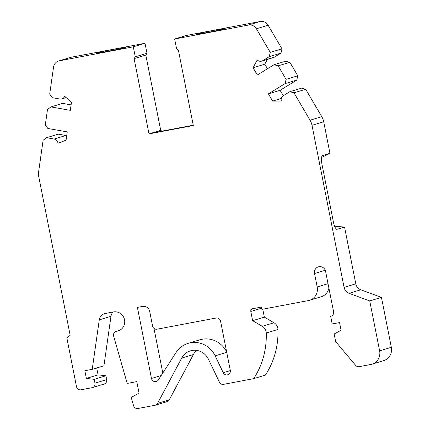 <?xml version="1.0" encoding="UTF-8"?>
<svg xmlns="http://www.w3.org/2000/svg" width="430" height="430" viewBox="0 0 430 430"><rect width="100%" height="100%" fill="white"/><g stroke="black" fill="none" stroke-linecap="round" stroke-linejoin="round"><path stroke-width="0.64" d="M193.247 125.216L151.774 133.058L149.011 133.897L193.306 125.522L178.402 50.251L176.623 48.993L174.644 39.006L186.357 35.459L260.188 21.5A7.831 7.509 73.1 0 1 268.126 25.241L281.962 48.832L280.978 53.1L274.437 57.115A4.698 4.504 -106.9 0 1 273.432 57.572L261.719 61.119A4.698 4.504 -106.9 0 0 262.73 60.662L274.437 57.115M151.774 133.058L160.718 130.349L145.813 55.078L134.106 58.625L135.278 56.814L133.3 46.827L145.012 43.279L71.181 57.238A7.831 7.509 73.1 0 0 70.429 57.421L58.716 60.969A7.831 7.509 73.1 0 1 59.469 60.786L133.3 46.827M149.011 133.897L134.106 58.625M145.813 55.078L146.985 53.261L135.278 56.814M146.985 53.261L145.012 43.279M96.922 52.928A14.883 0.435 -11.2 0 0 96.352 53.164A14.883 0.435 -11.2 0 0 108.951 51.111A14.883 0.435 -11.2 0 0 124.98 47.622A14.883 0.435 -11.2 0 0 125.549 47.386A14.883 0.435 -11.2 0 0 112.95 49.439A14.883 0.435 -11.2 0 0 96.922 52.928M71.095 104.866L62.635 103.372L50.928 106.919L70.316 110.338L71.493 102.087L64.667 96.325A4.698 4.504 73.1 0 1 59.84 99.029L52.24 97.685L49.697 94.084L53.53 67.15A7.831 7.509 73.1 0 1 58.716 60.969M50.928 106.919L47.504 109.473L45.311 124.861L47.859 128.468L67.247 131.886L66.07 140.137L57.98 143.265A4.698 4.504 73.1 0 0 54.142 139.041L46.542 137.702L43.118 140.25L38.662 171.543A15.668 15.023 73.1 0 0 38.813 176.966L70.154 335.26L66.903 338.179L76.502 386.651A3.918 3.757 73.1 0 0 80.953 389.795L92.031 387.699A3.918 3.757 73.1 0 0 92.402 387.607L104.114 384.06A3.918 3.757 73.1 0 0 106.672 379.615L105.909 375.772L94.197 379.325L94.96 383.162A3.918 3.757 73.1 0 1 92.402 387.607M289.831 91.697L301.543 88.15L305.692 89.268L293.98 92.821L289.831 91.697L283.289 95.713A4.698 4.504 -106.9 0 0 281.344 101.034L272.642 101.082L281.29 98.459M105.909 375.772L98.072 374.863L86.36 378.416L94.197 379.325M98.072 374.863L96.707 367.978M113.085 312.008A7.831 7.509 73.1 0 0 110.978 316.313L103.931 365.79L92.224 369.338L84.839 370.735L86.36 378.416M92.224 369.338L99.271 319.861A7.831 7.509 73.1 0 1 104.458 313.68A7.831 7.509 73.1 0 1 105.205 313.497L113.412 311.943A9.793 9.39 73.1 0 1 124.431 319.307A9.793 9.39 73.1 0 1 118.153 330.917A9.793 9.39 73.1 0 1 117.213 331.148A9.793 9.39 73.1 0 1 116.697 331.229A3.918 3.757 73.1 0 0 116.116 331.353L119.776 330.245M116.116 331.353A3.918 3.757 73.1 0 0 113.644 336.131L127.205 383.442L136.783 381.63L139.067 393.149L131.209 397.401L133.585 405.689A3.918 3.757 73.1 0 0 137.955 408.5L155.01 405.275A3.918 3.757 73.1 0 0 155.386 405.184L167.093 401.636A3.918 3.757 73.1 0 0 169.269 399.83L193.409 354.519A15.668 15.023 73.1 0 1 196.644 350.385M193.409 354.519L181.697 358.066L157.557 403.383A3.918 3.757 73.1 0 1 155.386 405.184M181.697 358.066A15.668 15.023 73.1 0 1 190.393 350.858A15.668 15.023 73.1 0 1 191.893 350.493A15.668 15.023 73.1 0 1 208.416 359.179L219.424 382.173A3.918 3.757 73.1 0 0 223.557 384.345L253.705 378.647L265.418 375.094A78.33 75.105 73.1 0 0 277.963 329.455L266.251 333.003A78.33 75.105 73.1 0 1 253.705 378.647M274.007 322.769L262.3 326.316L252.63 320.678L264.342 317.13L274.007 322.769A7.831 7.509 73.1 0 1 277.963 329.455M262.3 326.316A7.831 7.509 73.1 0 1 266.251 333.003M264.342 317.13L262.773 309.202M252.63 320.678L250.808 311.465A2.349 2.252 73.1 0 1 252.566 308.74L261.424 307.063L261.881 309.369L308.396 300.575A11.75 11.266 73.1 0 0 309.519 300.296L321.231 296.748A11.75 11.266 73.1 0 0 328.907 288.105M328.025 283.676L317.19 286.96A11.75 11.266 73.1 0 1 309.519 300.296M317.19 286.96L314.529 273.518A5.875 5.633 73.1 0 1 318.926 266.713A5.875 5.633 73.1 0 1 325.601 271.427L333.589 311.75A3.918 3.757 73.1 0 1 330.654 316.286L331.396 316.061M371.961 364.188L383.673 360.641A11.75 11.266 73.1 0 0 391.338 347.306L379.625 350.853A11.75 11.266 73.1 0 1 371.961 364.188A11.75 11.266 73.1 0 1 370.832 364.468L359.206 366.666A3.918 3.757 73.1 0 1 355.626 365.349L335.674 341.635L334.164 333.997L341.081 330.251L339.56 322.57L332.175 323.967L330.654 316.286M391.338 347.306L381.453 297.377L369.741 300.93L349.09 293.33A7.831 7.509 73.1 0 1 344.081 287.38L311.992 125.313A15.668 15.023 73.1 0 0 310.062 120.228L293.98 92.821M379.625 350.853L369.741 300.93M381.453 297.377L360.797 289.782A7.831 7.509 73.1 0 1 355.793 283.827L344.081 287.38M305.692 89.268L321.769 116.675A15.668 15.023 73.1 0 1 323.699 121.765L329.95 153.333L321.549 157.493M174.644 39.006L248.475 25.047A7.831 7.509 73.1 0 1 256.414 28.788L270.255 52.379L269.271 56.653L280.978 53.1M270.255 52.379L281.962 48.832M267.471 68.757L264.794 64.199L253.087 67.752L257.328 74.981L274.012 64.736L278.162 65.86L289.874 62.312L297.78 75.793L286.074 79.34L285.085 83.608L268.401 93.853L272.642 101.082M278.162 65.86L286.074 79.34M196.596 34.083A14.883 0.435 -11.2 0 0 196.021 34.319A14.883 0.435 -11.2 0 0 208.62 32.266A14.883 0.435 -11.2 0 0 224.653 28.778A14.883 0.435 -11.2 0 0 225.223 28.541A14.883 0.435 -11.2 0 0 212.624 30.595A14.883 0.435 -11.2 0 0 196.596 34.083M253.087 67.752L257.221 59.92A4.698 4.504 -106.9 0 0 261.719 61.119M283.284 95.718L280.107 90.305L268.401 93.853M285.085 83.608L296.797 80.061L280.107 90.305M264.794 64.199L267.32 59.421M274.012 64.736L285.724 61.189L289.874 62.312M54.142 139.041L65.849 135.493L58.249 134.149L46.542 137.702M160.718 130.349L161.857 131.15M65.849 135.493A4.698 4.504 73.1 0 1 66.698 135.73M297.78 75.793L296.797 80.061M334.588 226.218L344.554 227.067L355.793 283.827M344.554 227.067L336.867 229.346C335.529 228.868 334.373 226.422 333.395 222.014L321.946 164.185C321.14 159.503 321.291 156.649 322.403 155.628L329.95 153.333M215.15 355.841A23.499 22.532 73.1 0 0 190.377 342.812A23.499 22.532 73.1 0 0 188.12 343.366A23.499 22.532 73.1 0 0 176.047 352.519L158.315 379.98A3.918 3.757 73.1 0 1 151.473 378.454L137.406 307.407L142.577 306.429A6.267 6.009 73.1 0 1 149.699 311.46L152.585 326.053A3.918 3.757 73.1 0 0 157.041 329.192L216.107 318.023A3.918 3.757 73.1 0 1 220.558 321.167L230.297 370.364A3.918 3.757 73.1 0 1 223.24 372.729L215.15 355.841L226.728 352.337M269.271 56.653L262.73 60.662M188.12 343.366L199.832 339.813A23.499 22.532 73.1 0 1 202.084 339.265A23.499 22.532 73.1 0 1 226.626 351.821M153.972 328.386L162.809 373.02M59.469 60.786L71.181 57.238M106.672 379.615L94.96 383.162M110.978 316.313L99.271 319.861M119.535 330.369L116.697 331.229M169.269 399.83L157.557 403.383M261.644 308.181L250.808 311.465M325.252 270.271L314.529 273.518M360.797 289.782L349.09 293.33M321.769 116.675L310.062 120.228M323.699 121.765L311.992 125.313M248.475 25.047L260.188 21.5M268.126 25.241L256.414 28.788M223.24 372.729L230.335 370.579M151.473 378.454L161.202 375.508M336.62 229.281L337.098 229.324M61.861 98.905L66.177 97.599"/></g></svg>

